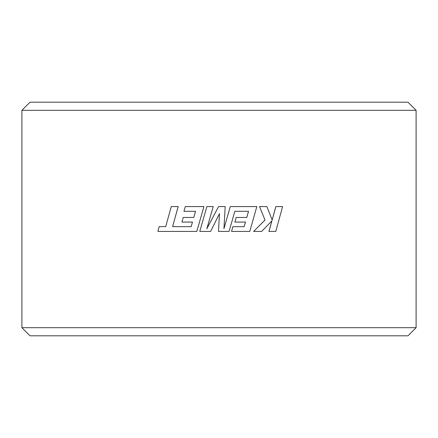 <?xml version="1.0" encoding="UTF-8"?>
<svg xmlns="http://www.w3.org/2000/svg" width="438" height="438" viewBox="0 0 438 438"><rect width="100%" height="100%" fill="white"/><g stroke="black" fill="none" stroke-linecap="round" stroke-linejoin="round"><path stroke-width="0.66" d="M407.981 335.798L30.019 335.798L21.9 327.679L416.1 327.679L407.981 335.798M21.9 110.321L30.019 102.202L407.981 102.202L416.1 110.321L21.9 110.321L21.9 327.679M181.984 222.066L192.479 222.066L191.149 226.681L172.583 226.616L178.2 206.577L171.274 206.577L165.701 226.616L159.18 226.616L157.866 231.412L196.793 231.412L203.922 206.577L185.279 206.577L183.96 211.302L195.529 211.302L183.987 211.302M195.529 211.302L193.777 217.472L183.27 217.472M159.224 226.616L165.739 226.616M206.835 228.795L213.207 206.577L206.895 206.577L199.772 231.412L210.645 231.412L219.449 213.667L218.491 231.412L229.074 231.412L234.845 211.302L248.505 211.302L246.764 217.472M234.845 211.302L248.527 211.302L246.786 217.472L236.181 217.472L234.872 222.066L245.488 222.066L244.152 226.687L232.879 226.687L231.538 231.412L249.791 231.412L256.832 206.577L230.279 206.577L223.933 228.685L225.181 206.577L218.557 206.577L206.824 228.795L213.207 206.577M245.466 222.066L244.136 226.687M271.883 220.823L268.948 231.412L275.798 231.412L282.603 206.577L275.83 206.577L272.118 220.062M264.974 220.062L253.629 231.412L265.006 220.062L259.52 206.577L265.006 220.062M416.1 110.321L416.1 327.679M275.869 206.577L272.157 220.062L266.923 206.577L259.553 206.577M268.987 231.412L271.921 220.823L261.672 231.412L253.651 231.412M230.289 206.577L223.938 228.685M231.549 231.412L232.89 226.687M234.883 222.066L236.191 217.472M219.449 213.667L219 221.973M210.645 231.412L219 214.571M172.583 226.616L178.173 206.577M196.81 231.412L203.911 206.577M193.777 217.472L183.243 217.472L181.956 222.066L192.479 222.066M191.149 226.681L172.55 226.616"/></g></svg>
